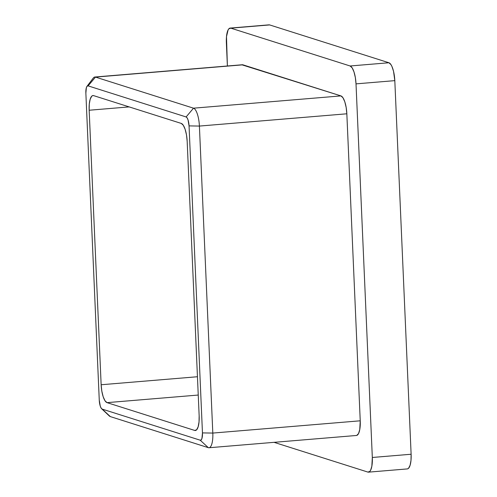<?xml version="1.0" encoding="UTF-8"?>
<svg xmlns="http://www.w3.org/2000/svg" width="497" height="497" viewBox="0 0 497 497"><rect width="100%" height="100%" fill="white"/><g stroke="black" fill="none" stroke-linecap="round" stroke-linejoin="round"><path stroke-width="0.75" d="M268.647 24.918L230.85 28.155L269.647 24.925L388.915 62.752L350.118 65.983L230.85 28.155A16.376 5.069 85.2 0 0 230.198 28.081A16.376 5.069 85.2 0 0 226.371 42.754L227.39 65.989L226.495 36.666L228.086 29.982L228.918 28.764L230.85 28.155L350.118 65.983L352.156 67.847L353.988 71.903L355.343 77.526L356.014 83.869L372.321 457.476L371.843 466.223L370.607 470.249L369.774 471.467L367.848 472.075L274.071 442.336L367.848 472.075A16.376 5.069 85.2 0 0 368.494 472.15L407.291 468.919A16.376 5.069 -94.8 0 0 411.118 454.246L372.321 457.476L356.014 83.869L394.811 80.638L411.118 454.246L410.994 460.334L410.106 465.248L408.577 468.236L407.639 468.851M356.759 435.409L358.523 433.577L359.76 429.551L360.238 420.804L346.838 113.794L346.167 107.458L344.812 101.829L342.98 97.772L340.942 95.909L241.933 64.821M230.198 28.081L268.995 24.85A16.376 5.069 -94.8 0 1 269.647 24.925L388.915 62.752L390.953 64.616L391.916 66.399L393.543 71.338L394.811 80.638L411.118 454.246L372.321 457.476A16.376 5.069 85.2 0 1 368.494 472.15M101.674 408.782L109.253 415.921A16.376 5.069 -94.8 0 0 110.328 416.592L102.214 409.118A8.188 2.535 85.2 0 1 101.674 408.782A8.188 2.535 85.2 0 1 99.263 400.172L100.276 406.155L101.195 408.186L102.214 409.118L200.216 440.199L201.186 439.895L201.95 438.404L202.459 432.899L189.053 125.89L188.04 119.907L187.127 117.882L186.108 116.95L88.099 85.869L87.13 86.174L86.366 87.665L85.863 93.169L99.263 400.172L85.863 93.169A8.188 2.535 85.2 0 1 86.987 86.341A8.188 2.535 85.2 0 1 88.099 85.869L186.108 116.95L193.507 108.178L95.505 77.097L242.934 64.827L340.942 95.909L193.507 108.178A16.376 5.069 85.2 0 1 199.403 126.07L346.838 113.794L360.238 420.804L212.809 433.073L199.403 126.07L346.838 113.794A16.376 5.069 -94.8 0 0 340.942 95.909L193.507 108.178L95.505 77.097L242.934 64.827A16.376 5.069 -94.8 0 0 242.281 64.753L94.852 77.023A16.376 5.069 85.2 0 1 95.505 77.097L88.099 85.869L95.505 77.097A16.376 5.069 -94.8 0 0 93.281 78.048L86.987 86.341M101.146 384.753L89.162 110.235L89.286 104.14L90.181 99.232L91.709 96.244L92.641 95.623L93.641 95.635L181.275 123.424L183.312 125.294L185.151 129.344L186.505 134.973L187.17 141.316L199.154 415.834L199.03 421.922L198.135 426.836L196.607 429.824L194.681 430.433L107.041 402.638L105.004 400.775L103.171 396.718L101.817 391.096L101.146 384.753L197.446 376.738L101.146 384.753L89.162 110.235A16.376 5.069 85.2 0 1 92.989 95.554A16.376 5.069 85.2 0 1 93.641 95.635L181.275 123.424A16.376 5.069 85.2 0 1 187.17 141.316L199.154 415.834A16.376 5.069 85.2 0 1 195.327 430.508A16.376 5.069 85.2 0 1 194.681 430.433L195.955 430.327L194.681 430.433L107.041 402.638A16.376 5.069 85.2 0 1 101.146 384.753M208.982 447.754L356.411 435.478A16.376 5.069 -94.8 0 0 360.238 420.804L212.809 433.073L199.403 126.07L189.053 125.89L199.403 126.07A16.376 5.069 -94.8 0 0 193.507 108.178L186.108 116.95A8.188 2.535 85.2 0 1 189.053 125.89L202.459 432.899A8.188 2.535 85.2 0 1 200.216 440.199L102.214 409.118L110.328 416.592L208.33 447.673A16.376 5.069 -94.8 0 0 212.809 433.073A16.376 5.069 85.2 0 1 208.982 447.754A16.376 5.069 85.2 0 1 208.33 447.673L200.216 440.199L208.33 447.673L110.328 416.592A16.376 5.069 85.2 0 1 108.265 414.697M129.17 106.905L89.162 110.235L129.17 106.905M198.247 395.047L107.041 402.638L198.247 395.047M356.014 83.869L394.811 80.638A16.376 5.069 -94.8 0 0 388.915 62.752L350.118 65.983A16.376 5.069 85.2 0 1 356.014 83.869M202.459 432.899L212.809 433.073L202.459 432.899"/></g></svg>
